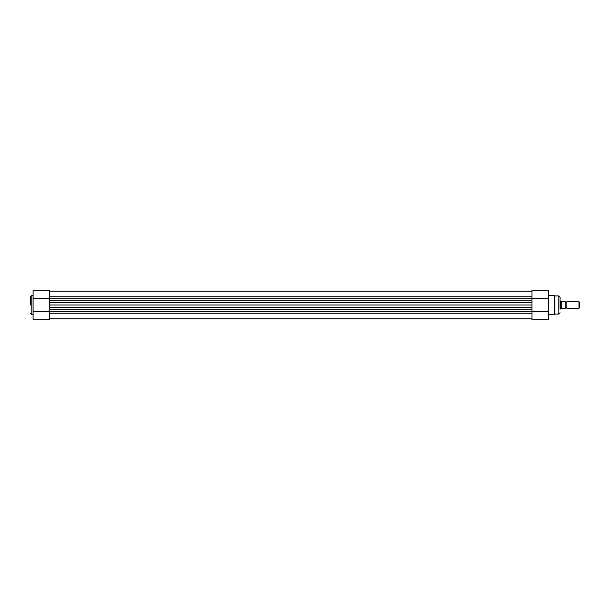 <?xml version="1.0" encoding="UTF-8"?>
<svg xmlns="http://www.w3.org/2000/svg" width="610" height="610" viewBox="0 0 610 610"><rect width="100%" height="100%" fill="white"/><g stroke="black" fill="none" stroke-linecap="round" stroke-linejoin="round"><path stroke-width="0.91" d="M30.5 305L30.5 296.628L30.5 305M49.517 298.603L49.517 302.469L531.996 302.469L531.996 290.238L548.413 290.238L548.413 319.762L531.996 319.762L531.996 307.531L531.996 309.849L49.517 309.849L49.517 307.531L49.517 319.762L33.092 319.762L33.092 290.238L49.517 290.238L49.517 298.603L33.092 298.603M49.517 311.397L33.092 311.397M565.226 301.752A0.869 0.869 0 0 0 566.842 301.752L566.842 308.248A0.869 0.869 0 0 0 565.226 308.248M566.842 308.248L578.974 308.248L578.974 301.752L566.842 301.752M578.974 301.752L579.5 302.285L579.5 307.714L578.974 308.248M560.094 308.896L561.528 308.309L565.226 308.309L565.096 301.691L565.226 308.309M560.094 301.104L560.682 301.104L560.682 308.896M565.226 301.691L561.246 301.584L561.246 308.416M560.682 301.104L561.246 301.584M531.996 307.531L531.996 305L49.517 305L49.517 307.531L531.996 307.531M49.517 305L49.517 300.15L531.996 300.15L531.996 305M560.094 309.217L560.094 305L560.094 309.217M548.413 314.668L554.261 314.668L554.261 295.332L554.902 295.919L554.902 314.081L558.798 314.081L558.798 295.919L560.094 297.215L560.094 305M560.094 300.783L560.094 297.215M531.996 298.603L548.413 298.603M531.996 311.397L548.413 311.397M33.092 295.332L31.796 295.332L31.796 314.668L30.5 313.372M49.517 313.25L531.996 313.25M49.517 311.306L531.996 311.306M49.517 298.694L531.996 298.694M49.517 296.75L531.996 296.75M31.796 295.332L30.5 296.628M33.092 314.668L31.796 314.668M49.517 291.206L531.996 291.206M49.517 318.794L531.996 318.794M554.902 295.919L558.798 295.919M548.413 295.332L554.261 295.332M558.798 314.081L560.094 312.785M554.261 314.668L554.902 314.081"/></g></svg>
